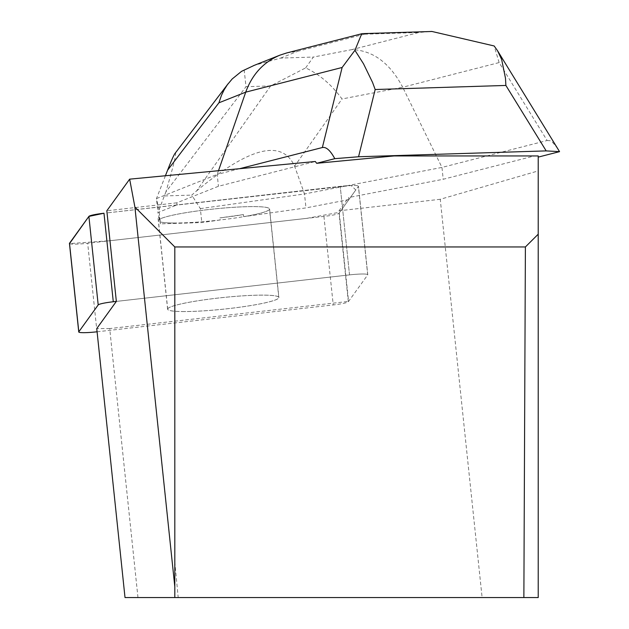 <?xml version="1.0" encoding="UTF-8"?>
<svg xmlns="http://www.w3.org/2000/svg" width="629" height="629" viewBox="0 0 629 629"><rect width="100%" height="100%" fill="white"/><g stroke="black" fill="none" stroke-linecap="round" stroke-linejoin="round"><path stroke-width="0.47" stroke-dasharray="3.15 2.36" d="M184.195 311.552A55.847 5.803 -6 0 1 167.715 309.185A55.847 5.803 -6 0 1 222.65 297.572A55.847 5.803 -6 0 1 278.804 297.509A55.847 5.803 -6 0 1 244.933 306.465A55.847 5.803 -6 0 1 184.195 311.552M97.086 331.79L333.236 304.931A16.779 1.745 174 0 0 348.324 301.755L367.713 274.889A16.779 1.745 174 0 0 367.768 274.724A16.779 1.745 174 0 0 349.527 274.889L116.349 301.409L349.527 274.889A16.786 1.745 -6 0 1 367.768 274.724A16.786 1.745 -6 0 1 367.713 274.889L358.404 186.365L339.015 213.231A16.779 1.745 -6 0 1 323.927 216.407L87.683 243.274A16.779 1.745 -6 0 1 69.536 243.596L111.074 240.608L306.881 218.342L339.739 212.232L355.81 189.966L351.139 185.524L107.04 212.885L340.226 186.365A16.779 1.745 -6 0 1 358.459 186.192A16.779 1.745 -6 0 1 358.404 186.365A16.786 1.745 174 0 0 358.459 186.2A16.786 1.745 174 0 0 340.218 186.365L177.048 204.92L176.828 202.829L218.444 186.278L315.326 161.496M174.893 223.028A55.847 5.803 -6 0 1 158.414 220.653A55.847 5.803 -6 0 1 213.349 209.04A55.847 5.803 -6 0 1 269.495 208.977A55.847 5.803 -6 0 1 235.631 217.941A55.847 5.803 -6 0 1 174.893 223.028M538.22 157.108L538.22 155.945L538.22 157.108M538.22 170.907L538.22 597.55L482.113 597.55L440.253 199.283L538.22 170.907L538.22 155.945L534.375 155.945L443.209 179.265L348.615 197.537L348.836 199.621L358.404 186.365L367.713 274.889L348.576 301.409L339.047 210.794L348.615 197.537M440.253 199.283L339.047 210.794M176.828 202.829L106.828 210.794M394.061 155.945L534.375 155.945M523.871 597.55L525.396 246.953L174.807 246.953L174.807 597.55L178.196 597.55L174.807 597.55M168.753 307.833A55.957 5.818 174 0 0 167.613 309.193A55.957 5.818 174 0 0 223.869 309.13A55.957 5.818 174 0 0 278.906 297.493A55.957 5.818 174 0 0 228.594 296.967A55.957 5.818 174 0 0 168.753 307.833M159.444 219.309L159.223 217.217A55.957 5.818 174 0 0 158.091 218.578A55.957 5.818 174 0 0 159.797 219.773L160.018 221.864A55.957 5.818 174 0 0 220.134 219.985L219.914 217.893A55.957 5.818 174 0 0 243.439 214.583L243.659 216.675A55.957 5.818 174 0 0 269.605 208.97A55.957 5.818 174 0 0 219.293 208.443A55.957 5.818 174 0 0 159.444 219.309L157.934 212.523L177.048 204.92M243.439 214.583L219.914 217.893M159.797 219.773L159.223 217.217M125.014 597.55L482.113 597.55M137.971 597.55L109.698 328.574L348.576 301.409M109.698 328.574L96.748 328.574M174.807 561.956L178.196 597.55M429.465 31.552L418.883 32.488L352.036 49.589C373.044 50.509 389.933 63.065 402.709 87.242L499.135 62.578L547.128 140.511L441.967 167.416L443.209 179.265M547.128 140.511L549.99 140.692L552.27 141.973L557.837 148.641M239.61 168.698L217.194 174.43L218.444 186.278M348.836 199.621L305.969 207.9L243.659 216.675M244.138 69.819L246.025 86.692L270.643 85.929L305.639 67.901C319.39 74.277 331.522 84.632 342.034 98.965L402.709 87.242L441.967 167.416L304.507 193.96L305.969 207.9M218.491 170.711L217.194 174.43L156.472 198.583L157.934 212.523M220.134 219.985L201.815 222.564L160.466 223.861L160.018 221.864M270.643 85.929L196.578 190.941L191.743 195.1L200.352 208.624L201.815 222.564M196.578 190.941C249.398 147.052 282.067 138.812 294.6 166.205L342.034 98.965M200.352 208.624L304.507 193.96L294.6 166.205M165.411 175.758L156.472 198.583L158.995 209.921L160.466 223.861M174.956 153.515C177.095 151.031 174.076 163.823 165.891 191.9L246.025 86.692M158.995 209.921L165.891 191.9M164.712 195.941L191.743 195.1M286.675 52.954L297.745 51.287L364.592 34.186L362.862 33.636M499.135 62.578L494.158 45.964M305.639 67.901L313.368 57.058L280.66 58.08L254.234 65.369M348.324 301.755L339.015 213.231M96.992 331.798L87.683 243.274M323.927 216.407L333.236 304.931M349.527 274.889L340.226 186.365L349.527 274.889M352.036 49.589L313.368 57.058M280.66 58.08L297.745 51.287M364.592 34.186L418.883 32.488M367.768 274.724L358.459 186.192L367.768 274.724M278.804 297.509L269.495 208.977M167.715 309.185L158.414 220.653M158.091 218.578L167.613 309.193M269.605 208.97L278.906 297.493"/><path stroke-width="0.94" d="M116.349 301.409L106.828 210.794L129.653 179.155L134.905 207.059L174.807 246.953L525.396 246.953L523.871 597.55L125.014 597.55L96.748 328.574L116.349 301.409L113.283 301.755A16.779 1.745 174 0 0 98.195 304.931L78.806 331.798A16.779 1.745 174 0 0 78.751 331.963A16.779 1.745 174 0 0 96.992 331.798L97.086 331.79M69.505 243.274L88.893 216.407A16.779 1.745 -6 0 1 103.982 213.231L88.886 216.407L69.536 243.596A16.779 1.745 -6 0 1 69.449 243.439A16.779 1.745 -6 0 1 69.505 243.274L78.806 331.798M129.653 179.155L315.326 161.496L316.654 163.304L394.061 155.945L538.22 155.945L538.22 597.55L523.871 597.55M525.396 246.953L538.22 234.192M174.807 597.55L174.807 246.953M134.905 207.059L174.807 586.676M497.681 50.957L559.551 151.652L538.22 157.108M316.654 163.304L334.785 158.665C330.343 150.433 326.199 146.722 322.355 147.532L342.137 67.476L245.719 92.148C252.229 74.332 263.637 62.004 279.929 55.155L286.675 52.954L361.769 33.746M239.61 168.698L322.355 147.532M559.551 151.652L546.184 150.897L505.881 85.442L505.488 78.263L501.651 59.496L497.563 50.768L494.158 45.964L431.864 31.45L429.465 31.552M362.862 33.636L361.754 33.699L354.929 50.312L363.515 63.804L372.549 82.407L375.167 89.522L358.554 156.755L546.184 150.897M358.554 156.755L334.785 158.665M218.491 170.711L245.719 92.148L218.908 102.81L167.597 170.176L165.411 175.758M167.597 170.176C171.34 160.623 173.793 155.072 174.956 153.515L228.068 83.791M354.929 50.312L342.137 67.476M254.234 65.369L241.536 71.352L232.211 78.94L227.368 84.742L224.121 89.876L221.432 95.404L218.908 102.81M98.195 304.931L88.893 216.407M103.982 213.231L113.283 301.755M505.881 85.442L375.167 89.522M78.751 331.963L69.449 243.439M362.485 33.644L431.864 31.481M253.558 65.636L279.929 55.155"/></g></svg>
